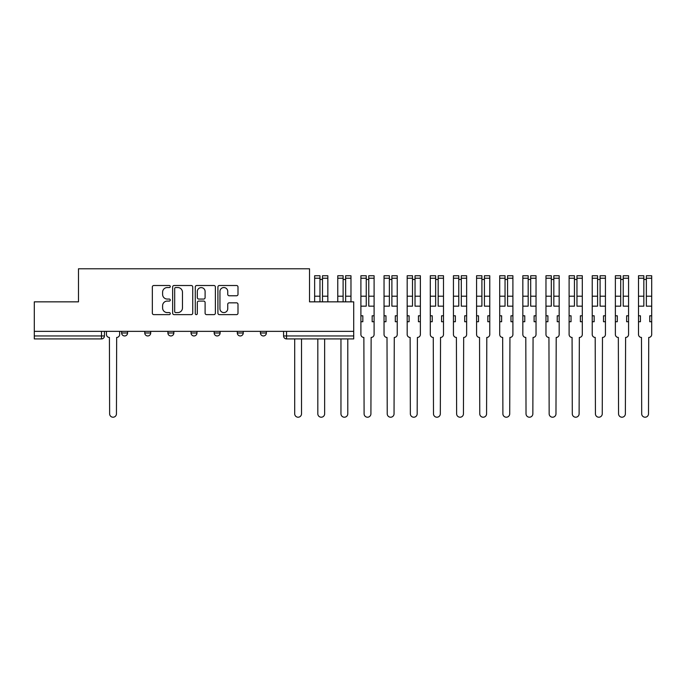 <?xml version="1.0" encoding="UTF-8"?>
<svg xmlns="http://www.w3.org/2000/svg" width="686" height="686" viewBox="0 0 686 686"><rect width="100%" height="100%" fill="white"/><g stroke="black" fill="none" stroke-linecap="round" stroke-linejoin="round"><path stroke-width="1.03" d="M170.282 286.534A1.02 1.02 0 0 0 169.262 285.513L153.801 285.513A1.458 1.458 0 0 0 152.343 286.971L152.343 313.168A1.458 1.458 0 0 0 153.801 314.625L169.262 314.625A1.02 1.02 0 0 0 170.282 313.605A1.02 1.02 0 0 0 169.262 312.584L167.264 312.584A4.656 4.656 0 0 1 162.599 307.928L162.599 305.75A4.656 4.656 0 0 1 167.264 301.085L169.262 301.085A1.02 1.02 0 0 0 170.282 300.074A1.02 1.02 0 0 0 169.262 299.053L167.264 299.053A4.656 4.656 0 0 1 162.599 294.397L162.599 292.21A4.656 4.656 0 0 1 167.264 287.554L169.262 287.554A1.02 1.02 0 0 0 170.282 286.534M260.44 331.355L260.44 332.993L266.374 332.993A2.967 2.967 0 0 1 263.407 335.96A2.967 2.967 0 0 1 260.44 332.993L260.44 331.355M237.305 331.355L237.305 332.993L243.238 332.993A2.967 2.967 0 0 1 240.272 335.96A2.967 2.967 0 0 1 237.305 332.993L237.305 331.355M191.042 332.993L191.042 331.355L191.042 332.993A2.967 2.967 0 0 0 194.009 335.96A2.967 2.967 0 0 1 191.042 332.993L196.976 332.993A2.967 2.967 0 0 1 194.009 335.96M144.772 332.993L144.772 331.355L144.772 332.993A2.967 2.967 0 0 0 147.739 335.96A2.967 2.967 0 0 1 144.772 332.993L150.706 332.993A2.967 2.967 0 0 1 147.739 335.96A2.967 2.967 0 0 0 150.706 332.993L150.706 331.355L150.706 332.993M236.541 295.777A1.458 1.458 0 0 0 237.999 294.32L237.999 286.971A1.458 1.458 0 0 0 236.541 285.513L219.374 285.513A1.458 1.458 0 0 0 217.916 286.971L217.916 313.168A1.458 1.458 0 0 0 219.374 314.625L236.541 314.625A1.458 1.458 0 0 0 237.999 313.168L237.999 304.292A1.458 1.458 0 0 0 236.541 302.835L229.193 302.835A1.458 1.458 0 0 0 227.743 304.292L227.743 308.691A3.893 3.893 0 0 1 223.842 312.584A3.893 3.893 0 0 1 219.949 308.691L219.949 291.447A3.893 3.893 0 0 1 223.842 287.554A3.893 3.893 0 0 1 227.743 291.447L227.743 294.32A1.458 1.458 0 0 0 229.193 295.777L236.541 295.777M34.3 331.355L34.3 301.849L78.487 301.849L78.487 268.783L309.523 268.783L309.523 301.849L353.71 301.849L353.71 331.355L34.3 331.355L34.3 335.96L104.444 335.96L104.444 331.355L104.444 335.96A2.967 2.967 0 0 1 101.477 338.918L34.3 338.918L34.3 335.96M192.732 286.971A1.458 1.458 0 0 0 191.274 285.513L174.098 285.513A1.458 1.458 0 0 0 172.649 286.971L172.649 313.168A1.458 1.458 0 0 0 174.098 314.625L191.274 314.625A1.458 1.458 0 0 0 192.732 313.168L192.732 286.971M196.736 285.513L213.912 285.513A1.458 1.458 0 0 1 215.37 286.971L215.37 313.168A1.458 1.458 0 0 1 213.912 314.625L206.563 314.625A1.458 1.458 0 0 1 205.105 313.168L205.105 302.543A1.458 1.458 0 0 0 203.648 301.085L198.777 301.085A1.458 1.458 0 0 0 197.319 302.543L197.319 313.605A1.02 1.02 0 0 1 196.299 314.625A1.02 1.02 0 0 1 195.278 313.605L195.278 286.971A1.458 1.458 0 0 1 196.736 285.513M283.575 331.355L283.575 335.96L353.71 335.96L353.71 338.918L286.542 338.918A2.967 2.967 0 0 1 283.575 335.96L283.575 331.355M353.71 331.355L353.71 335.96M266.374 332.993L266.374 331.355L266.374 332.993A2.967 2.967 0 0 1 263.407 335.96M243.238 332.993L243.238 331.355L243.238 332.993A2.967 2.967 0 0 1 240.272 335.96M220.103 331.355L220.103 332.993A2.967 2.967 0 0 1 217.136 335.96A2.967 2.967 0 0 1 214.178 332.993A2.967 2.967 0 0 0 217.136 335.96A2.967 2.967 0 0 0 220.103 332.993L220.103 331.355M214.178 331.355L214.178 332.993L220.103 332.993M196.976 331.355L196.976 332.993M173.841 331.355L173.841 332.993A2.967 2.967 0 0 1 170.874 335.96A2.967 2.967 0 0 1 167.907 332.993L173.841 332.993M167.907 331.355L167.907 332.993M127.57 331.355L127.57 332.993A2.967 2.967 0 0 1 124.612 335.96A2.967 2.967 0 0 1 121.645 332.993A2.967 2.967 0 0 0 124.612 335.96A2.967 2.967 0 0 0 127.57 332.993L127.57 331.355M121.645 331.355L121.645 332.993L127.57 332.993M175.702 287.554A1.02 1.02 0 0 0 174.681 288.574L174.681 311.573A1.02 1.02 0 0 0 175.702 312.584L177.811 312.584A4.656 4.656 0 0 0 182.467 307.928L182.467 292.21A4.656 4.656 0 0 0 177.811 287.554L175.702 287.554M205.105 291.516A3.893 3.893 0 0 0 201.212 287.623A3.893 3.893 0 0 0 197.319 291.516L197.319 297.595A1.458 1.458 0 0 0 198.777 299.053L203.648 299.053A1.458 1.458 0 0 0 205.105 297.595L205.105 291.516M106.441 331.355L106.441 334.476A2.967 2.967 0 0 0 109.408 337.443L109.631 413.804A3.413 3.413 0 0 0 113.044 417.217A3.413 3.413 0 0 0 116.449 413.804L116.671 337.443A2.967 2.967 0 0 0 119.638 334.476L119.638 331.355M294.697 338.918L294.697 413.804A3.413 3.413 0 0 0 298.11 417.217A3.413 3.413 0 0 0 301.514 413.804L301.514 338.918M322.497 301.849L322.497 275.755L327.839 275.755L327.839 301.849M319.976 279.459L322.497 279.459M317.824 338.918L317.824 413.804A3.413 3.413 0 0 0 321.237 417.217A3.413 3.413 0 0 0 324.65 413.804L324.65 338.918M319.976 301.849L319.976 275.755L314.642 275.755L314.642 278.216L319.976 278.216M314.642 301.849L314.642 278.216M345.633 301.849L345.633 275.755L350.975 275.755L350.975 301.849M343.111 279.459L345.633 279.459M340.959 338.918L340.959 413.804A3.413 3.413 0 0 0 344.372 417.217A3.413 3.413 0 0 0 347.785 413.804L347.785 338.918M343.111 301.849L343.111 275.755L337.769 275.755L337.769 278.216L343.111 278.216M337.769 301.849L337.769 278.216M360.905 321.717L362.834 321.717L362.834 315.792L360.905 315.792L360.905 334.476A2.967 2.967 0 0 0 363.872 337.443L364.095 413.804A3.413 3.413 0 0 0 367.507 417.217A3.413 3.413 0 0 0 370.912 413.804L371.135 337.443A2.967 2.967 0 0 0 374.102 334.476L374.102 275.755L368.768 275.755L368.768 278.216L374.102 278.216M374.102 315.792L372.172 315.792L372.172 321.717L374.102 321.717M368.768 278.216L368.768 306.153L374.102 306.153M366.247 279.459L368.768 279.459M360.905 315.792L360.905 306.153L366.247 306.153L366.247 275.755L360.905 275.755L360.905 278.216L366.247 278.216M360.905 306.153L360.905 278.216M384.04 321.717L385.969 321.717L385.969 315.792L384.04 315.792L384.04 334.476A2.967 2.967 0 0 0 387.007 337.443L387.23 413.804A3.413 3.413 0 0 0 390.634 417.217A3.413 3.413 0 0 0 394.047 413.804L394.27 337.443A2.967 2.967 0 0 0 397.237 334.476L397.237 275.755L391.895 275.755L391.895 278.216L397.237 278.216M397.237 315.792L395.308 315.792L395.308 321.717L397.237 321.717M391.895 278.216L391.895 306.153L397.237 306.153M389.374 279.459L391.895 279.459M384.04 315.792L384.04 306.153L389.374 306.153L389.374 275.755L384.04 275.755L384.04 278.216L389.374 278.216M384.04 306.153L384.04 278.216M407.175 321.717L409.096 321.717L409.096 315.792L407.175 315.792L407.175 334.476A2.967 2.967 0 0 0 410.134 337.443L410.357 413.804A3.413 3.413 0 0 0 413.769 417.217A3.413 3.413 0 0 0 417.182 413.804L417.405 337.443A2.967 2.967 0 0 0 420.372 334.476L420.372 275.755L415.03 275.755L415.03 278.216L420.372 278.216M420.372 315.792L418.443 315.792L418.443 321.717L420.372 321.717M415.03 278.216L415.03 306.153L420.372 306.153M412.509 279.459L415.03 279.459M407.175 315.792L407.175 306.153L412.509 306.153L412.509 275.755L407.175 275.755L407.175 278.216L412.509 278.216M407.175 306.153L407.175 278.216M430.302 321.717L432.231 321.717L432.231 315.792L430.302 315.792L430.302 334.476A2.967 2.967 0 0 0 433.269 337.443L433.492 413.804A3.413 3.413 0 0 0 436.905 417.217A3.413 3.413 0 0 0 440.318 413.804L440.541 337.443A2.967 2.967 0 0 0 443.499 334.476L443.499 275.755L438.165 275.755L438.165 278.216L443.499 278.216M443.499 315.792L441.578 315.792L441.578 321.717L443.499 321.717M438.165 278.216L438.165 306.153L443.499 306.153M435.644 279.459L438.165 279.459M430.302 315.792L430.302 306.153L435.644 306.153L435.644 275.755L430.302 275.755L430.302 278.216L435.644 278.216M430.302 306.153L430.302 278.216M453.437 321.717L455.367 321.717L455.367 315.792L453.437 315.792L453.437 334.476A2.967 2.967 0 0 0 456.404 337.443L456.627 413.804A3.413 3.413 0 0 0 460.04 417.217A3.413 3.413 0 0 0 463.444 413.804L463.667 337.443A2.967 2.967 0 0 0 466.634 334.476L466.634 275.755L461.301 275.755L461.301 278.216L466.634 278.216M466.634 315.792L464.705 315.792L464.705 321.717L466.634 321.717M461.301 278.216L461.301 306.153L466.634 306.153M458.78 279.459L461.301 279.459M453.437 315.792L453.437 306.153L458.78 306.153L458.78 275.755L453.437 275.755L453.437 278.216L458.78 278.216M453.437 306.153L453.437 278.216M476.573 321.717L478.502 321.717L478.502 315.792L476.573 315.792L476.573 334.476A2.967 2.967 0 0 0 479.54 337.443L479.763 413.804A3.413 3.413 0 0 0 483.167 417.217A3.413 3.413 0 0 0 486.58 413.804L486.803 337.443A2.967 2.967 0 0 0 489.77 334.476L489.77 275.755L484.427 275.755L484.427 278.216L489.77 278.216M489.77 315.792L487.84 315.792L487.84 321.717L489.77 321.717M484.427 278.216L484.427 306.153L489.77 306.153M481.906 279.459L484.427 279.459M476.573 315.792L476.573 306.153L481.906 306.153L481.906 275.755L476.573 275.755L476.573 278.216L481.906 278.216M476.573 306.153L476.573 278.216M499.708 321.717L501.629 321.717L501.629 315.792L499.708 315.792L499.708 334.476A2.967 2.967 0 0 0 502.667 337.443L502.889 413.804A3.413 3.413 0 0 0 506.302 417.217A3.413 3.413 0 0 0 509.715 413.804L509.938 337.443A2.967 2.967 0 0 0 512.905 334.476L512.905 275.755L507.563 275.755L507.563 278.216L512.905 278.216M512.905 315.792L510.976 315.792L510.976 321.717L512.905 321.717M507.563 278.216L507.563 306.153L512.905 306.153M505.042 279.459L507.563 279.459M499.708 315.792L499.708 306.153L505.042 306.153L505.042 275.755L499.708 275.755L499.708 278.216L505.042 278.216M499.708 306.153L499.708 278.216M522.835 321.717L524.764 321.717L524.764 315.792L522.835 315.792L522.835 334.476A2.967 2.967 0 0 0 525.802 337.443L526.025 413.804A3.413 3.413 0 0 0 529.438 417.217A3.413 3.413 0 0 0 532.851 413.804L533.065 337.443A2.967 2.967 0 0 0 536.032 334.476L536.032 275.755L530.698 275.755L530.698 278.216L536.032 278.216M536.032 315.792L534.111 315.792L534.111 321.717L536.032 321.717M530.698 278.216L530.698 306.153L536.032 306.153M528.177 279.459L530.698 279.459M522.835 315.792L522.835 306.153L528.177 306.153L528.177 275.755L522.835 275.755L522.835 278.216L528.177 278.216M522.835 306.153L522.835 278.216M545.97 321.717L547.9 321.717L547.9 315.792L545.97 315.792L545.97 334.476A2.967 2.967 0 0 0 548.937 337.443L549.16 413.804A3.413 3.413 0 0 0 552.573 417.217A3.413 3.413 0 0 0 555.977 413.804L556.2 337.443A2.967 2.967 0 0 0 559.167 334.476L559.167 275.755L553.834 275.755L553.834 278.216L559.167 278.216M559.167 315.792L557.238 315.792L557.238 321.717L559.167 321.717M553.834 278.216L553.834 306.153L559.167 306.153M551.312 279.459L553.834 279.459M545.97 315.792L545.97 306.153L551.312 306.153L551.312 275.755L545.97 275.755L545.97 278.216L551.312 278.216M545.97 306.153L545.97 278.216M569.106 321.717L571.035 321.717L571.035 315.792L569.106 315.792L569.106 334.476A2.967 2.967 0 0 0 572.073 337.443L572.296 413.804A3.413 3.413 0 0 0 575.7 417.217A3.413 3.413 0 0 0 579.113 413.804L579.336 337.443A2.967 2.967 0 0 0 582.303 334.476L582.303 275.755L576.96 275.755L576.96 278.216L582.303 278.216M582.303 315.792L580.373 315.792L580.373 321.717L582.303 321.717M576.96 278.216L576.96 306.153L582.303 306.153M574.439 279.459L576.96 279.459M569.106 315.792L569.106 306.153L574.439 306.153L574.439 275.755L569.106 275.755L569.106 278.216L574.439 278.216M569.106 306.153L569.106 278.216M592.232 321.717L594.162 321.717L594.162 315.792L592.232 315.792L592.232 334.476A2.967 2.967 0 0 0 595.199 337.443L595.422 413.804A3.413 3.413 0 0 0 598.835 417.217A3.413 3.413 0 0 0 602.248 413.804L602.471 337.443A2.967 2.967 0 0 0 605.438 334.476L605.438 275.755L600.096 275.755L600.096 278.216L605.438 278.216M605.438 315.792L603.509 315.792L603.509 321.717L605.438 321.717M600.096 278.216L600.096 306.153L605.438 306.153M597.575 279.459L600.096 279.459M592.232 315.792L592.232 306.153L597.575 306.153L597.575 275.755L592.232 275.755L592.232 278.216L597.575 278.216M592.232 306.153L592.232 278.216M615.368 321.717L617.297 321.717L617.297 315.792L615.368 315.792L615.368 334.476A2.967 2.967 0 0 0 618.335 337.443L618.558 413.804A3.413 3.413 0 0 0 621.97 417.217A3.413 3.413 0 0 0 625.375 413.804L625.598 337.443A2.967 2.967 0 0 0 628.565 334.476L628.565 275.755L623.231 275.755L623.231 278.216L628.565 278.216M628.565 315.792L626.635 315.792L626.635 321.717L628.565 321.717M623.231 278.216L623.231 306.153L628.565 306.153M620.71 279.459L623.231 279.459M615.368 315.792L615.368 306.153L620.71 306.153L620.71 275.755L615.368 275.755L615.368 278.216L620.71 278.216M615.368 306.153L615.368 278.216M638.503 321.717L640.432 321.717L640.432 315.792L638.503 315.792L638.503 334.476A2.967 2.967 0 0 0 641.47 337.443L641.693 413.804A3.413 3.413 0 0 0 645.097 417.217A3.413 3.413 0 0 0 648.51 413.804L648.733 337.443A2.967 2.967 0 0 0 651.7 334.476L651.7 275.755L646.358 275.755L646.358 278.216L651.7 278.216M651.7 315.792L649.771 315.792L649.771 321.717L651.7 321.717M646.358 278.216L646.358 306.153L651.7 306.153M643.837 279.459L646.358 279.459M638.503 315.792L638.503 306.153L643.837 306.153L643.837 275.755L638.503 275.755L638.503 278.216L643.837 278.216M638.503 306.153L638.503 278.216M101.477 331.355L101.477 338.918M286.542 331.355L286.542 338.918M322.497 296.206L327.839 296.206M322.497 278.216L327.839 278.216M314.642 296.206L319.976 296.206M345.633 296.206L350.975 296.206M345.633 278.216L350.975 278.216M337.769 296.206L343.111 296.206M368.768 296.206L374.102 296.206M360.905 296.206L366.247 296.206M391.895 296.206L397.237 296.206M384.04 296.206L389.374 296.206M415.03 296.206L420.372 296.206M407.175 296.206L412.509 296.206M438.165 296.206L443.499 296.206M430.302 296.206L435.644 296.206M461.301 296.206L466.634 296.206M453.437 296.206L458.78 296.206M484.427 296.206L489.77 296.206M476.573 296.206L481.906 296.206M507.563 296.206L512.905 296.206M499.708 296.206L505.042 296.206M530.698 296.206L536.032 296.206M522.835 296.206L528.177 296.206M553.834 296.206L559.167 296.206M545.97 296.206L551.312 296.206M576.96 296.206L582.303 296.206M569.106 296.206L574.439 296.206M600.096 296.206L605.438 296.206M592.232 296.206L597.575 296.206M623.231 296.206L628.565 296.206M615.368 296.206L620.71 296.206M646.358 296.206L651.7 296.206M638.503 296.206L643.837 296.206"/></g></svg>
